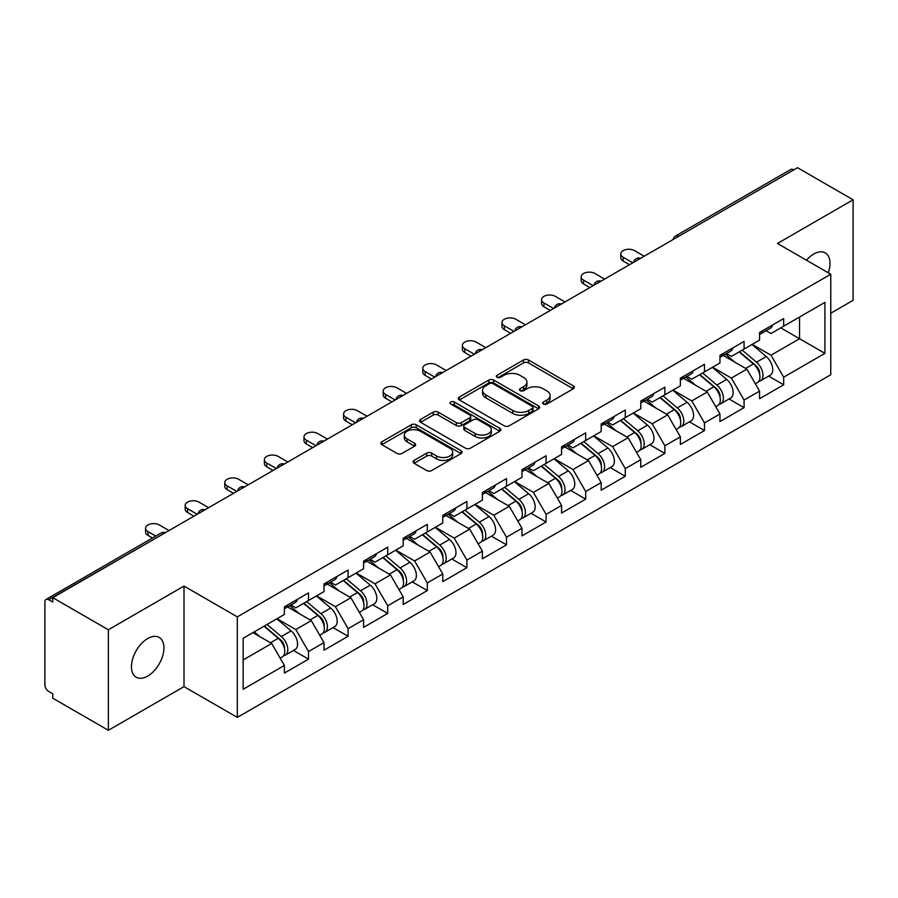 <?xml version="1.0" encoding="UTF-8"?>
<svg xmlns="http://www.w3.org/2000/svg" width="898" height="898" viewBox="0 0 898 898"><rect width="100%" height="100%" fill="white"/><g stroke="black" fill="none" stroke-linecap="round" stroke-linejoin="round"><path stroke-width="1.35" d="M543.369 404.055A2.47 1.426 0 0 0 546.86 404.055L573.328 388.767A3.525 2.032 0 0 0 574.361 387.33A3.525 2.032 0 0 0 573.328 385.893L528.484 359.997A3.525 2.032 0 0 0 523.5 359.997L497.032 375.285A2.47 1.426 0 0 0 496.302 376.284A2.47 1.426 0 0 0 497.032 377.295A2.47 1.426 0 0 0 500.512 377.295L503.946 375.319A11.27 6.511 0 0 1 519.886 375.319L523.624 377.474A11.27 6.511 0 0 1 526.924 382.077A11.27 6.511 0 0 1 523.624 386.679L520.2 388.654A2.47 1.426 0 0 0 519.482 389.665A2.47 1.426 0 0 0 520.2 390.675A2.47 1.426 0 0 0 523.691 390.675L527.115 388.699A11.27 6.511 0 0 1 543.054 388.699L546.792 390.855A11.27 6.511 0 0 1 550.104 395.457A11.27 6.511 0 0 1 546.792 400.059L543.369 402.035A2.47 1.426 0 0 0 542.65 403.045A2.47 1.426 0 0 0 543.369 404.055L543.369 402.035M147.699 638.557A22.978 13.268 -60 0 1 159.193 637.423A22.978 13.268 -60 0 1 162.706 655.832A22.978 13.268 -60 0 1 147.699 676.082A22.978 13.268 -60 0 1 136.215 677.215A22.978 13.268 -60 0 1 132.691 658.806A22.978 13.268 -60 0 1 147.699 638.557M806.471 260.218A22.978 13.268 -60 0 1 813.756 254.022A22.978 13.268 -60 0 1 825.24 252.877A22.978 13.268 -60 0 1 828.282 272.801M414.124 460.405A3.525 2.032 0 0 0 413.091 461.841A3.525 2.032 0 0 0 414.124 463.278L426.707 470.541A3.525 2.032 0 0 0 431.691 470.541L461.089 453.569A3.525 2.032 0 0 0 462.122 452.132A3.525 2.032 0 0 0 461.089 450.695L416.234 424.799A3.525 2.032 0 0 0 411.262 424.799L381.852 441.771A3.525 2.032 0 0 0 380.819 443.219A3.525 2.032 0 0 0 381.852 444.656L397.051 453.423A3.525 2.032 0 0 0 402.035 453.423L414.618 446.16A3.525 2.032 0 0 0 415.651 444.723A3.525 2.032 0 0 0 414.618 443.286L407.086 438.931A9.429 5.444 0 0 1 404.325 435.081A9.429 5.444 0 0 1 410.139 430.063A9.429 5.444 0 0 1 420.41 431.242L449.943 448.282A9.429 5.444 0 0 1 452.693 452.132A9.429 5.444 0 0 1 446.878 457.161A9.429 5.444 0 0 1 436.608 455.982L431.691 453.142A3.525 2.032 0 0 0 426.707 453.142L414.124 460.405L414.124 463.278M184 586.091L108.355 629.767L52.769 597.675L797.514 167.702L853.1 199.794L777.455 243.47L830.762 274.238L237.308 616.87L184 586.091L184 686.633L237.308 717.401L237.308 616.87M504.193 425.809A3.525 2.032 0 0 0 509.177 425.809L538.576 408.837A3.525 2.032 0 0 0 539.608 407.4A3.525 2.032 0 0 0 538.576 405.952L493.732 380.067A3.525 2.032 0 0 0 488.748 380.067L459.338 397.039A3.525 2.032 0 0 0 458.306 398.476A3.525 2.032 0 0 0 459.338 399.913L504.193 425.809M451.728 404.583A2.47 1.426 0 0 1 454.231 404.931L454.231 402.001L499.827 428.324A3.525 2.032 0 0 1 500.86 429.76A3.525 2.032 0 0 1 499.827 431.197L470.429 448.181A3.525 2.032 0 0 1 465.445 448.181L420.601 422.284L420.601 419.411A3.525 2.032 0 0 0 419.568 420.848A3.525 2.032 0 0 0 420.601 422.284M420.601 419.411L433.184 412.148A3.525 2.032 0 0 1 438.168 412.148L456.352 422.644A3.525 2.032 0 0 0 461.336 422.644L469.688 417.828A3.525 2.032 0 0 0 470.72 416.391A3.525 2.032 0 0 0 469.688 414.943L450.751 404.01A2.47 1.426 0 0 1 450.021 403.011A2.47 1.426 0 0 1 451.548 401.698A2.47 1.426 0 0 1 454.231 402.001M237.308 717.401L830.762 374.769L830.762 274.238M293.444 650.455L308.508 659.154L308.508 651.533L295.812 629.543L277.033 618.7M308.508 659.154L284.385 673.073L284.385 665.452L243.145 689.271L243.145 638.265L284.385 614.457L284.385 606.835L308.508 592.905L308.508 600.526L323.987 591.591L323.987 583.969L348.098 570.05L348.098 577.672L363.589 568.726L363.589 561.104L387.7 547.185L387.7 554.807L403.18 545.872L403.18 538.25L427.302 524.331L427.302 531.942L442.781 523.006L442.781 515.385L466.893 501.466L466.893 509.087L482.383 500.141L482.383 492.519L506.494 478.6L506.494 486.222L521.974 477.287L521.974 469.665L546.085 455.746L546.085 463.357L561.576 454.422L561.576 446.8L585.687 432.881L585.687 440.503L601.177 431.556L601.177 423.935L625.289 410.016L625.289 417.637L640.768 408.702L640.768 401.08L664.879 387.161L664.879 394.772L680.37 385.837L680.37 378.215L704.481 364.296L704.481 371.918L719.96 362.972L719.96 355.35L744.083 341.431L744.083 349.053L759.562 340.118L759.562 332.496L783.673 318.577L783.673 326.187L824.925 302.379L824.925 353.374L783.673 377.194L770.989 355.204L752.198 344.361M768.621 376.116L783.673 384.815L783.673 377.194M783.673 384.815L759.562 398.734L759.562 391.113L744.083 400.048L731.387 378.069L712.608 367.226M729.019 398.981L744.083 407.67L744.083 400.048M744.083 407.67L719.96 421.6L719.96 413.978L704.481 422.913L691.786 400.935L673.006 390.091M689.417 421.836L704.481 430.535L704.481 422.913M704.481 430.535L680.37 444.454L680.37 436.832L664.879 445.778L652.195 423.789L633.404 412.945M649.826 444.701L664.879 453.4L664.879 445.778M664.879 453.4L640.768 467.319L640.768 459.697L625.289 468.633L612.593 446.654L593.814 435.811M610.225 467.566L625.289 476.254L625.289 468.633M625.289 476.254L601.177 490.185L601.177 482.563L585.687 491.498L572.991 469.519L554.212 458.676M570.623 490.42L585.687 499.12L585.687 491.498M585.687 499.12L561.576 513.039L561.576 505.417L546.085 514.363L533.401 492.373L514.61 481.53M531.032 513.286L546.085 521.985L546.085 514.363M546.085 521.985L521.974 535.904L521.974 528.282L506.494 537.217L493.799 515.239L475.02 504.395M491.431 536.151L506.494 544.839L506.494 537.217M506.494 544.839L482.383 558.769L482.383 551.148L466.893 560.083L454.208 538.104L435.418 527.261M451.84 559.005L466.893 567.704L466.893 560.083M466.893 567.704L442.781 581.623L442.781 574.002L427.302 582.948L414.607 560.958L395.827 550.115M412.238 581.87L427.302 590.57L427.302 582.948M427.302 590.57L403.18 604.489L403.18 596.867L387.7 605.802L375.005 583.823L356.225 572.98M372.636 604.736L387.7 613.424L387.7 605.802M387.7 613.424L363.589 627.354L363.589 619.732L348.098 628.667L335.414 606.689L316.624 595.845M333.046 627.59L348.098 636.289L348.098 628.667M348.098 636.289L323.987 650.208L323.987 642.586L308.508 651.533M290.907 605.028L295.812 607.856L308.508 600.526M295.812 629.543L311.292 620.608L287.607 606.936M323.987 642.586L311.292 620.608M330.509 582.162L335.414 585.002L348.098 577.672M335.414 606.689L350.894 597.742L327.209 584.07M363.589 619.732L350.894 597.742M370.099 559.297L375.005 562.137L387.7 554.807M375.005 583.823L390.495 574.888L366.799 561.205M403.18 596.867L390.495 574.888M409.701 536.443L414.607 539.271L427.302 531.942M414.607 560.958L430.086 552.023L406.401 538.351M442.781 574.002L430.086 552.023M449.292 513.577L454.208 516.417L466.893 509.087M454.208 538.104L469.688 529.158L445.992 515.486M482.383 551.148L469.688 529.158M488.894 490.712L493.799 493.552L506.494 486.222M493.799 515.239L509.289 506.304L485.594 492.62M521.974 528.282L509.289 506.304M528.495 467.858L533.401 470.687L546.085 463.357M533.401 492.373L548.88 483.438L525.195 469.766M561.576 505.417L548.88 483.438M568.086 444.993L572.991 447.833L585.687 440.503M572.991 469.519L588.482 460.573L564.786 446.901M601.177 482.563L588.482 460.573M607.688 422.127L612.593 424.967L625.289 417.637M612.593 446.654L628.084 437.719L604.388 424.036M640.768 459.697L628.084 437.719M647.29 399.273L652.195 402.102L664.879 394.772M652.195 423.789L667.674 414.854L643.989 401.181M680.37 436.832L667.674 414.854M686.88 376.408L691.786 379.248L704.481 371.918M691.786 400.935L707.276 391.988L683.58 378.316M719.96 413.978L707.276 391.988M726.482 353.554L731.387 356.383L744.083 349.053M731.387 378.069L746.867 369.134L723.182 355.451M759.562 391.113L746.867 369.134M793.709 169.902L678.72 236.286M677.092 237.218A5.388 3.109 120 0 1 678.461 236.14A5.388 3.109 60 0 0 675.767 235.871L790.756 169.486A5.388 3.109 60 0 1 793.45 169.756M766.084 330.689L770.989 333.517L783.673 326.187M770.989 355.204L799.546 338.726L799.546 317.028L824.925 302.379M780.755 327.882L824.925 353.374M830.762 313.222L853.1 300.325L853.1 199.794M108.355 629.767L108.355 730.299L52.769 698.206L52.769 693.806L48.705 691.46A5.388 3.109 -120 0 1 44.9 684.871L44.9 601.918A5.388 3.109 -120 0 1 46.011 599.46A5.388 3.109 -120 0 1 48.705 599.729L52.769 602.064L52.769 597.675M108.355 730.299L184 686.633M243.145 659.951L271.701 643.473L252.91 632.63M284.385 665.452L271.701 643.473M544.356 404.403L546.792 402.989A11.27 6.511 0 0 0 550.104 398.386L550.104 395.457M526.924 382.077L526.924 385.006A11.27 6.511 0 0 1 523.624 389.609L521.188 391.023M573.283 388.8L528.484 362.927A3.525 2.032 0 0 0 523.5 362.927L498.008 377.643M538.531 408.859L493.732 382.997A3.525 2.032 0 0 0 488.748 382.997L459.394 399.947M532.346 408.399A2.47 1.426 0 0 0 533.064 407.4A2.47 1.426 0 0 0 532.346 406.39L492.98 383.659A2.47 1.426 0 0 0 489.489 383.659L485.874 385.747A11.27 6.511 0 0 0 482.574 390.349A11.27 6.511 0 0 0 485.874 394.952L512.792 410.487A11.27 6.511 0 0 0 528.731 410.487L532.346 408.399L532.346 411.329A2.47 1.426 0 0 0 533.064 410.33L533.064 407.4M482.574 390.349L482.574 393.279A11.27 6.511 0 0 0 485.874 397.881L485.874 394.952M532.346 411.329L528.731 413.417A11.27 6.511 0 0 1 512.792 413.417L485.874 397.881M420.646 422.307L433.184 415.078L433.184 412.148M470.72 416.391L470.72 419.321A3.525 2.032 0 0 1 469.688 420.758L461.336 425.573A3.525 2.032 0 0 1 456.352 425.573L438.168 415.078A3.525 2.032 0 0 0 433.184 415.078M454.231 404.931L499.782 431.231M475.222 433.543A9.429 5.444 0 0 0 485.504 434.722A9.429 5.444 0 0 0 491.318 429.693A9.429 5.444 0 0 0 488.557 425.843L478.151 419.837A3.525 2.032 0 0 0 473.167 419.837L464.827 424.653A3.525 2.032 0 0 0 463.795 426.101A3.525 2.032 0 0 0 464.827 427.538L475.222 433.543L475.222 436.473A9.429 5.444 0 0 0 485.504 437.652A9.429 5.444 0 0 0 491.318 432.623L491.318 429.693M463.795 426.101L463.795 429.031A3.525 2.032 0 0 0 464.827 430.468L464.827 427.538M475.222 436.473L464.827 430.468M452.693 452.132L452.693 455.062A9.429 5.444 0 0 1 446.878 460.09A9.429 5.444 0 0 1 436.608 458.912L431.691 456.072A3.525 2.032 0 0 0 426.707 456.072L414.169 463.312M404.325 435.081L404.325 438.022A9.429 5.444 0 0 0 407.086 441.861L407.086 438.931M414.573 446.194L407.086 441.861M461.044 453.602L416.234 427.729A3.525 2.032 0 0 0 411.262 427.729L381.908 444.678M756.543 366.216L754.769 365.194M758.81 381.313A11.842 6.836 -120 0 0 760.539 380.786A11.842 6.836 -120 0 0 762.66 372.502A11.842 6.836 -120 0 0 756.498 362.186L742.208 350.13M760.539 380.786L770.304 375.139A11.842 6.836 -120 0 0 772.437 366.867A11.842 6.836 -120 0 0 766.263 356.54L751.985 344.495M739.458 351.724L755.757 365.475A7.184 4.142 60 0 1 759.629 374.32M755.33 383.783L757.485 382.537A11.842 6.836 -120 0 0 759.618 374.264A11.842 6.836 -120 0 0 753.444 363.948L739.166 351.893M735.047 362.298L725.404 354.171M644.192 256.211L634.549 250.643A8.082 4.658 0 0 0 625.749 249.633A8.082 4.658 0 0 0 620.765 253.943A8.082 4.658 0 0 0 623.133 257.243L623.133 261.049A8.082 4.658 180 0 1 620.765 257.76L620.765 253.943M629.476 264.719L623.133 261.049M762.739 330.655A11.842 6.836 60 0 1 760.539 333.888A11.842 6.836 60 0 1 759.562 334.292M772.516 325.02A11.842 6.836 60 0 1 770.304 328.241L760.539 333.888M632.776 262.811L623.133 257.243M716.941 389.081L715.167 388.048M719.219 404.179A11.842 6.836 -120 0 0 720.937 403.64A11.842 6.836 -120 0 0 723.07 395.367A11.842 6.836 -120 0 0 716.896 385.051L702.618 372.996M720.937 403.64L730.714 398.005A11.842 6.836 -120 0 0 732.835 389.721A11.842 6.836 -120 0 0 726.673 379.405L712.383 367.349M699.856 374.578L716.155 388.329A7.184 4.142 60 0 1 720.028 397.174M715.74 406.648L717.895 405.402A11.842 6.836 -120 0 0 720.016 397.129A11.842 6.836 -120 0 0 713.854 386.802L699.564 374.758M695.445 385.163L685.803 377.037M677.35 411.935L675.565 410.914M679.618 427.044A11.842 6.836 -120 0 0 681.346 426.505A11.842 6.836 -120 0 0 683.468 418.232A11.842 6.836 -120 0 0 677.305 407.905L663.016 395.861M681.346 426.505L691.112 420.859A11.842 6.836 -120 0 0 693.245 412.586A11.842 6.836 -120 0 0 687.071 402.27L672.782 390.215M660.266 397.444L676.564 411.194A7.184 4.142 60 0 1 680.437 420.04M676.138 429.513L678.293 428.267A11.842 6.836 -120 0 0 680.426 419.983A11.842 6.836 -120 0 0 674.252 409.668L659.974 397.612M655.854 408.029L646.212 399.891M637.748 434.8L635.975 433.779M640.016 449.898A11.842 6.836 -120 0 0 641.744 449.37A11.842 6.836 -120 0 0 643.877 441.086A11.842 6.836 -120 0 0 637.703 430.771L623.414 418.715M641.744 449.37L651.51 443.724A11.842 6.836 -120 0 0 653.643 435.451A11.842 6.836 -120 0 0 647.48 425.124L633.191 413.08M620.664 420.309L636.963 434.06A7.184 4.142 60 0 1 640.835 442.905M636.536 452.368L638.702 451.122A11.842 6.836 -120 0 0 640.824 442.849A11.842 6.836 -120 0 0 634.662 432.533L620.372 420.477M616.253 430.883L606.61 422.756M598.147 457.666L596.373 456.633M600.425 472.763A11.842 6.836 -120 0 0 602.143 472.225A11.842 6.836 -120 0 0 604.275 463.952A11.842 6.836 -120 0 0 598.102 453.636L583.823 441.58M602.143 472.225L611.92 466.59A11.842 6.836 -120 0 0 614.041 458.306A11.842 6.836 -120 0 0 607.879 447.99L593.589 435.934M581.062 443.163L597.361 456.914A7.184 4.142 60 0 1 601.245 465.759M596.945 475.233L599.101 473.987A11.842 6.836 -120 0 0 601.233 465.714A11.842 6.836 -120 0 0 595.06 455.387L580.77 443.343M576.651 453.748L567.008 445.621M558.556 480.52L556.782 479.498M560.823 495.629A11.842 6.836 -120 0 0 562.552 495.09A11.842 6.836 -120 0 0 564.674 486.817A11.842 6.836 -120 0 0 558.511 476.49L544.222 464.446M562.552 495.09L572.318 489.444A11.842 6.836 -120 0 0 574.451 481.171A11.842 6.836 -120 0 0 568.277 470.855L553.999 458.799M541.472 466.028L557.77 479.779A7.184 4.142 60 0 1 561.643 488.624M557.344 498.098L559.499 496.852A11.842 6.836 -120 0 0 561.632 488.568A11.842 6.836 -120 0 0 555.458 478.252L541.18 466.197M537.06 476.614L527.418 468.475M604.601 279.076L594.959 273.508A8.082 4.658 0 0 0 586.147 272.498A8.082 4.658 0 0 0 581.163 276.808A8.082 4.658 0 0 0 583.532 280.097L583.532 283.914A8.082 4.658 180 0 1 581.163 280.614L581.163 276.808M589.874 287.573L583.532 283.914M723.148 353.52A11.842 6.836 60 0 1 720.937 356.753A11.842 6.836 60 0 1 719.96 357.146M732.914 347.874A11.842 6.836 60 0 1 730.714 351.107L720.937 356.753M593.174 285.676L583.532 280.097M564.999 301.941L555.357 296.374A8.082 4.658 0 0 0 546.556 295.363A8.082 4.658 0 0 0 541.573 299.663A8.082 4.658 0 0 0 543.93 302.963L543.93 306.779A8.082 4.658 180 0 1 541.573 303.479L541.573 299.663M550.283 310.439L543.93 306.779M683.546 376.385A11.842 6.836 60 0 1 681.346 379.607A11.842 6.836 60 0 1 680.37 380.011M693.323 370.739A11.842 6.836 60 0 1 691.112 373.972L681.346 379.607M553.583 308.53L543.93 302.963M525.409 324.795L515.755 319.228A8.082 4.658 0 0 0 506.955 318.218A8.082 4.658 0 0 0 501.971 322.528A8.082 4.658 0 0 0 504.339 325.828L504.339 329.633A8.082 4.658 180 0 1 501.971 326.333L501.971 322.528M510.681 333.304L504.339 329.633M643.945 399.24A11.842 6.836 60 0 1 641.744 402.472A11.842 6.836 60 0 1 640.768 402.876M653.722 393.605A11.842 6.836 60 0 1 651.51 396.826L641.744 402.472M513.982 331.396L504.339 325.828M485.807 347.661L476.165 342.093A8.082 4.658 0 0 0 467.353 341.083A8.082 4.658 0 0 0 462.369 345.393A8.082 4.658 0 0 0 464.737 348.682L464.737 352.499A8.082 4.658 180 0 1 462.369 349.199L462.369 345.393M471.08 356.158L464.737 352.499M604.354 422.105A11.842 6.836 60 0 1 602.143 425.338A11.842 6.836 60 0 1 601.177 425.731M614.12 416.459A11.842 6.836 60 0 1 611.92 419.692L602.143 425.338M474.38 354.261L464.737 348.682M446.205 370.526L436.563 364.958A8.082 4.658 0 0 0 427.762 363.948A8.082 4.658 0 0 0 422.778 368.247A8.082 4.658 0 0 0 425.136 371.548L425.136 375.364A8.082 4.658 180 0 1 422.778 372.064L422.778 368.247M431.489 379.023L425.136 375.364M564.752 444.97A11.842 6.836 60 0 1 562.552 448.192A11.842 6.836 60 0 1 561.576 448.596M574.529 439.324A11.842 6.836 60 0 1 572.318 442.557L562.552 448.192M434.789 377.115L425.136 371.548M518.954 503.385L517.181 502.364M521.233 518.483A11.842 6.836 -120 0 0 522.95 517.955A11.842 6.836 -120 0 0 525.083 509.671A11.842 6.836 -120 0 0 518.909 499.355L504.62 487.3M522.95 517.955L532.727 512.309A11.842 6.836 -120 0 0 534.849 504.036A11.842 6.836 -120 0 0 528.686 493.709L514.397 481.665M501.87 488.894L518.168 502.644A7.184 4.142 60 0 1 522.041 511.49M517.742 520.952L519.908 519.706A11.842 6.836 -120 0 0 522.03 511.433A11.842 6.836 -120 0 0 515.867 501.118L501.578 489.062M497.458 499.468L487.816 491.341M406.614 393.38L396.961 387.813A8.082 4.658 0 0 0 388.161 386.802A8.082 4.658 0 0 0 383.177 391.113A8.082 4.658 0 0 0 385.545 394.413L385.545 398.218A8.082 4.658 180 0 1 383.177 394.918L383.177 391.113M391.887 401.889L385.545 398.218M525.15 467.824A11.842 6.836 60 0 1 522.95 471.057A11.842 6.836 60 0 1 521.974 471.461M534.927 462.189A11.842 6.836 60 0 1 532.727 465.411L522.95 471.057M395.187 399.98L385.545 394.413M479.364 526.25L477.579 525.218M481.631 541.348A11.842 6.836 -120 0 0 483.349 540.809A11.842 6.836 -120 0 0 485.481 532.536A11.842 6.836 -120 0 0 479.308 522.221L465.029 510.165M483.349 540.809L493.125 535.174A11.842 6.836 -120 0 0 495.258 526.89A11.842 6.836 -120 0 0 489.084 516.575L474.795 504.519M462.279 511.748L478.567 525.498A7.184 4.142 60 0 1 482.451 534.344M478.151 543.818L480.307 542.572A11.842 6.836 -120 0 0 482.439 534.299A11.842 6.836 -120 0 0 476.266 523.972L461.976 511.927M457.857 522.333L448.225 514.206M367.013 416.245L357.37 410.678A8.082 4.658 0 0 0 348.57 409.668A8.082 4.658 0 0 0 343.575 413.978A8.082 4.658 0 0 0 345.943 417.267L345.943 421.083A8.082 4.658 180 0 1 343.575 417.783L343.575 413.978M352.285 424.743L345.943 421.083M485.56 490.69A11.842 6.836 60 0 1 483.349 493.922A11.842 6.836 60 0 1 482.383 494.315M495.326 485.043A11.842 6.836 60 0 1 493.125 488.276L483.349 493.922M355.586 422.846L345.943 417.267M439.762 549.105L437.988 548.083M442.029 564.213A11.842 6.836 -120 0 0 443.758 563.675A11.842 6.836 -120 0 0 445.879 555.402A11.842 6.836 -120 0 0 439.717 545.075L425.428 533.03M443.758 563.675L453.524 558.028A11.842 6.836 -120 0 0 455.656 549.756A11.842 6.836 -120 0 0 449.483 539.44L435.204 527.384M422.677 534.613L438.976 548.364A7.184 4.142 60 0 1 442.849 557.209M438.55 566.683L440.705 565.437A11.842 6.836 -120 0 0 442.837 557.153A11.842 6.836 -120 0 0 436.664 546.837L422.386 534.781M418.266 545.198L408.624 537.06M327.411 439.111L317.769 433.543A8.082 4.658 0 0 0 308.968 432.533A8.082 4.658 0 0 0 303.984 436.832A8.082 4.658 0 0 0 306.341 440.132L306.341 443.949A8.082 4.658 180 0 1 303.984 440.649L303.984 436.832M312.695 447.608L306.341 443.949M445.958 513.555A11.842 6.836 60 0 1 443.758 516.777A11.842 6.836 60 0 1 442.781 517.181M455.735 507.909A11.842 6.836 60 0 1 453.524 511.142L443.758 516.777M315.995 445.7L306.341 440.132M400.16 571.97L398.386 570.948M402.439 587.067A11.842 6.836 -120 0 0 404.156 586.54A11.842 6.836 -120 0 0 406.289 578.256A11.842 6.836 -120 0 0 400.115 567.94L385.826 555.884M404.156 586.54L413.933 580.894A11.842 6.836 -120 0 0 416.055 572.621A11.842 6.836 -120 0 0 409.892 562.294L395.603 550.25M383.076 557.478L399.374 571.229A7.184 4.142 60 0 1 403.247 580.074M398.948 589.537L401.114 588.291A11.842 6.836 -120 0 0 403.236 580.018A11.842 6.836 -120 0 0 397.073 569.702L382.784 557.647M378.664 568.052L369.022 559.925M287.82 461.965L278.167 456.397A8.082 4.658 0 0 0 269.366 455.387A8.082 4.658 0 0 0 264.382 459.697A8.082 4.658 0 0 0 266.751 462.998L266.751 466.803A8.082 4.658 180 0 1 264.382 463.503L264.382 459.697M273.093 470.473L266.751 466.803M406.356 536.409A11.842 6.836 60 0 1 404.156 539.642A11.842 6.836 60 0 1 403.18 540.046M416.133 530.774A11.842 6.836 60 0 1 413.933 533.996L404.156 539.642M276.393 468.565L266.751 462.998M360.569 594.835L358.785 593.803M362.837 609.933A11.842 6.836 -120 0 0 364.554 609.394A11.842 6.836 -120 0 0 366.687 601.121A11.842 6.836 -120 0 0 360.513 590.805L346.235 578.75M364.554 609.394L374.331 603.759A11.842 6.836 -120 0 0 376.464 595.475A11.842 6.836 -120 0 0 370.29 585.159L356.001 573.104M343.485 580.332L359.772 594.083A7.184 4.142 60 0 1 363.656 602.928M359.357 612.402L361.512 611.156A11.842 6.836 -120 0 0 363.645 602.884A11.842 6.836 -120 0 0 357.471 592.557L343.182 580.512M339.062 590.918L329.431 582.791M248.218 484.83L238.576 479.263A8.082 4.658 0 0 0 229.776 478.252A8.082 4.658 0 0 0 224.781 482.563A8.082 4.658 0 0 0 227.149 485.852L227.149 489.668A8.082 4.658 180 0 1 224.781 486.368L224.781 482.563M233.491 493.328L227.149 489.668M366.766 559.274A11.842 6.836 60 0 1 364.554 562.507A11.842 6.836 60 0 1 363.589 562.9M376.531 553.628A11.842 6.836 60 0 1 374.331 556.861L364.554 562.507M236.791 491.431L227.149 485.852M320.968 617.689L319.194 616.668M323.235 632.798A11.842 6.836 -120 0 0 324.964 632.259A11.842 6.836 -120 0 0 327.085 623.987A11.842 6.836 -120 0 0 320.923 613.66L306.633 601.615M324.964 632.259L334.73 626.613A11.842 6.836 -120 0 0 336.862 618.34A11.842 6.836 -120 0 0 330.689 608.025L316.41 595.969M303.883 603.198L320.182 616.948A7.184 4.142 60 0 1 324.055 625.794M319.755 635.268L321.911 634.022A11.842 6.836 -120 0 0 324.043 625.738A11.842 6.836 -120 0 0 317.87 615.422L303.591 603.366M299.472 613.783L289.829 605.645M208.617 507.696L198.974 502.128A8.082 4.658 0 0 0 190.174 501.118A8.082 4.658 0 0 0 185.19 505.417A8.082 4.658 0 0 0 187.559 508.717L187.559 512.534A8.082 4.658 180 0 1 185.19 509.233L185.19 505.417M193.901 516.193L187.559 512.534M327.164 582.14A11.842 6.836 60 0 1 324.964 585.361A11.842 6.836 60 0 1 323.987 585.765M336.941 576.494A11.842 6.836 60 0 1 334.73 579.726L324.964 585.361M197.201 514.285L187.559 508.717M281.366 640.555L279.592 639.533M283.645 655.652A11.842 6.836 -120 0 0 285.362 655.125A11.842 6.836 -120 0 0 287.495 646.841A11.842 6.836 -120 0 0 281.321 636.525L267.032 624.469M285.362 655.125L295.139 649.479A11.842 6.836 -120 0 0 297.26 641.206A11.842 6.836 -120 0 0 291.098 630.879L276.808 618.834M264.281 626.063L280.58 639.814A7.184 4.142 60 0 1 284.453 648.659M280.165 658.122L282.32 656.876A11.842 6.836 -120 0 0 284.442 648.603A11.842 6.836 -120 0 0 278.279 638.287L263.99 626.232M259.87 636.637L254.224 631.878M169.026 530.55L159.373 524.982A8.082 4.658 0 0 0 150.572 523.972A8.082 4.658 0 0 0 145.588 528.282A8.082 4.658 0 0 0 147.957 531.582L147.957 535.388A8.082 4.658 180 0 1 145.588 532.087L145.588 528.282M152.469 537.992L147.957 535.388M287.573 604.994A11.842 6.836 60 0 1 285.362 608.227A11.842 6.836 60 0 1 284.385 608.631M297.339 599.359A11.842 6.836 60 0 1 295.139 602.58L285.362 608.227M155.769 536.095L147.957 531.582M163.952 533.479L48.705 599.729M165.064 532.84A5.388 3.109 -60 0 0 163.694 533.333A5.388 3.109 -120 0 0 161 533.075L46.011 599.46M637.501 260.083A5.388 3.109 120 0 1 638.871 258.994A5.388 3.109 -60 0 1 640.229 258.501M597.9 282.949A5.388 3.109 120 0 1 599.269 281.86A5.388 3.109 -60 0 1 600.639 281.366M558.309 305.803A5.388 3.109 120 0 1 559.667 304.725A5.388 3.109 -60 0 1 561.037 304.231M518.707 328.668A5.388 3.109 120 0 1 520.077 327.579A5.388 3.109 -60 0 1 521.435 327.085M479.105 351.522A5.388 3.109 120 0 1 480.475 350.445A5.388 3.109 -60 0 1 481.844 349.951M439.515 374.387A5.388 3.109 120 0 1 440.873 373.31A5.388 3.109 -60 0 1 442.243 372.816M399.913 397.253A5.388 3.109 120 0 1 401.283 396.164A5.388 3.109 -60 0 1 402.652 395.67M360.311 420.107A5.388 3.109 120 0 1 361.681 419.029A5.388 3.109 -60 0 1 363.05 418.535M320.721 442.972A5.388 3.109 120 0 1 322.079 441.895A5.388 3.109 -60 0 1 323.448 441.401M281.119 465.838A5.388 3.109 120 0 1 282.488 464.749A5.388 3.109 -60 0 1 283.858 464.255M241.517 488.692A5.388 3.109 120 0 1 242.887 487.614A5.388 3.109 -60 0 1 244.256 487.12M201.927 511.557A5.388 3.109 120 0 1 203.296 510.479A5.388 3.109 -60 0 1 204.654 509.985M546.792 402.989L546.792 400.059M520.2 390.675L520.2 388.654M523.624 389.609L523.624 386.679M497.032 377.295L497.032 375.285M523.5 362.927L523.5 359.997M528.484 362.927L528.484 359.997M573.328 388.767L573.328 385.893M459.338 399.913L459.338 397.039M488.748 382.997L488.748 380.067M493.732 382.997L493.732 380.067M538.576 408.837L538.576 405.952M512.792 413.417L512.792 410.487M528.731 413.417L528.731 410.487M438.168 415.078L438.168 412.148M456.352 425.573L456.352 422.644M461.336 425.573L461.336 422.644M469.688 420.758L469.688 417.828M499.827 431.197L499.827 428.324M426.707 456.072L426.707 453.142M431.691 456.072L431.691 453.142M436.608 458.912L436.608 455.982M414.618 446.16L414.618 443.286M381.852 444.656L381.852 441.771M411.262 427.729L411.262 424.799M416.234 427.729L416.234 424.799M461.089 453.569L461.089 450.695M756.498 362.186L766.263 356.54M745.666 368.438L753.444 363.948M716.896 385.051L726.673 379.405M706.075 391.304L713.854 386.802M677.305 407.905L687.071 402.27M666.473 414.158L674.252 409.668M637.703 430.771L647.48 425.124M626.871 437.023L634.662 432.533M598.102 453.636L607.879 447.99M587.281 459.888L595.06 455.387M558.511 476.49L568.277 470.855M547.679 482.742L555.458 478.252M518.909 499.355L528.686 493.709M508.077 505.608L515.867 501.118M479.308 522.221L489.084 516.575M468.487 528.473L476.266 523.972M439.717 545.075L449.483 539.44M428.885 551.327L436.664 546.837M400.115 567.94L409.892 562.294M389.294 574.192L397.073 569.702M360.513 590.805L370.29 585.159M349.692 597.058L357.471 592.557M320.923 613.66L330.689 608.025M310.091 619.912L317.87 615.422M281.321 636.525L291.098 630.879M270.5 642.777L278.279 638.287M675.767 235.871A5.388 5.388 0 0 0 673.186 239.474M640.588 258.298A5.388 5.388 0 0 0 633.584 262.339M600.998 281.153A5.388 5.388 0 0 0 593.993 285.205M561.396 304.018A5.388 5.388 0 0 0 554.392 308.059M521.794 326.883A5.388 5.388 0 0 0 514.79 330.924M482.204 349.737A5.388 5.388 0 0 0 475.199 353.79M442.602 372.603A5.388 5.388 0 0 0 435.597 376.644M403.011 395.468A5.388 5.388 0 0 0 395.996 399.509M363.409 418.322A5.388 5.388 0 0 0 356.405 422.374M323.808 441.187A5.388 5.388 0 0 0 316.803 445.228M284.217 464.053A5.388 5.388 0 0 0 277.201 468.094M244.615 486.907A5.388 5.388 0 0 0 237.611 490.959M205.013 509.772A5.388 5.388 0 0 0 198.009 513.813M165.423 532.637A5.388 5.388 0 0 0 161 533.075"/></g></svg>
